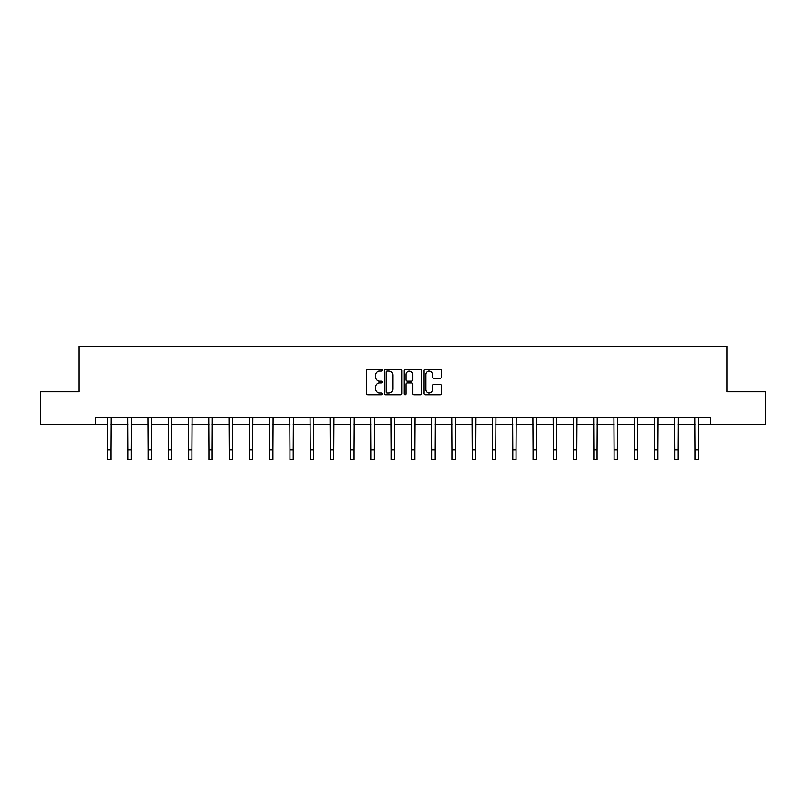 <?xml version="1.0" encoding="UTF-8"?>
<svg xmlns="http://www.w3.org/2000/svg" width="806" height="806" viewBox="0 0 806 806"><rect width="100%" height="100%" fill="white"/><g stroke="black" fill="none" stroke-linecap="round" stroke-linejoin="round"><path stroke-width="1.21" d="M382.225 370.196A0.897 0.897 0 0 0 381.329 369.299L367.788 369.299A1.28 1.28 0 0 0 366.508 370.579L366.508 393.519A1.28 1.28 0 0 0 367.788 394.789L381.329 394.789A0.897 0.897 0 0 0 382.225 393.902A0.897 0.897 0 0 0 381.329 393.006L379.576 393.006A4.08 4.08 0 0 1 375.495 388.925L375.495 387.021A4.08 4.08 0 0 1 379.576 382.941L381.329 382.941A0.897 0.897 0 0 0 382.225 382.044A0.897 0.897 0 0 0 381.329 381.157L379.576 381.157A4.08 4.08 0 0 1 375.495 377.077L375.495 375.163A4.08 4.08 0 0 1 379.576 371.082L381.329 371.082A0.897 0.897 0 0 0 382.225 370.196M440.247 378.286A1.28 1.28 0 0 0 441.527 377.017L441.527 370.579A1.28 1.28 0 0 0 440.247 369.299L425.215 369.299A1.28 1.28 0 0 0 423.936 370.579L423.936 393.519A1.28 1.28 0 0 0 425.215 394.789L440.247 394.789A1.28 1.28 0 0 0 441.527 393.519L441.527 385.742A1.28 1.28 0 0 0 440.247 384.472L433.819 384.472A1.28 1.28 0 0 0 432.54 385.742L432.54 389.6A3.405 3.405 0 0 1 429.135 393.006A3.405 3.405 0 0 1 425.719 389.6L425.719 374.498A3.405 3.405 0 0 1 429.135 371.082A3.405 3.405 0 0 1 432.54 374.498L432.54 377.017A1.28 1.28 0 0 0 433.819 378.286L440.247 378.286M95.491 424.248L40.3 424.248L40.3 391.787L78.998 391.787L78.998 346.338L727.002 346.338L727.002 391.787L765.7 391.787L765.7 424.248L710.509 424.248L710.509 417.76L95.491 417.76L95.491 424.248L107.631 424.248M401.882 370.579A1.28 1.28 0 0 0 400.612 369.299L385.57 369.299A1.28 1.28 0 0 0 384.291 370.579L384.291 393.519A1.28 1.28 0 0 0 385.57 394.789L400.612 394.789A1.28 1.28 0 0 0 401.882 393.519L401.882 370.579M405.388 369.299L420.43 369.299A1.28 1.28 0 0 1 421.709 370.579L421.709 393.519A1.28 1.28 0 0 1 420.43 394.789L413.992 394.789A1.28 1.28 0 0 1 412.722 393.519L412.722 384.21A1.28 1.28 0 0 0 411.443 382.941L407.171 382.941A1.28 1.28 0 0 0 405.902 384.21L405.902 393.902A0.897 0.897 0 0 1 405.005 394.789A0.897 0.897 0 0 1 404.118 393.902L404.118 370.579A1.28 1.28 0 0 1 405.388 369.299M110.875 424.248L127.892 424.248M131.136 424.248L148.153 424.248M151.397 424.248L168.404 424.248M171.658 424.248L188.664 424.248M191.909 424.248L208.925 424.248M212.169 424.248L229.186 424.248M232.43 424.248L249.437 424.248M252.691 424.248L269.698 424.248M272.942 424.248L289.959 424.248M293.203 424.248L310.219 424.248M313.463 424.248L330.47 424.248M333.724 424.248L350.731 424.248M353.975 424.248L370.992 424.248M374.236 424.248L391.253 424.248M394.497 424.248L411.503 424.248M414.747 424.248L431.764 424.248M435.008 424.248L452.025 424.248M455.269 424.248L472.276 424.248M475.53 424.248L492.537 424.248M495.781 424.248L512.797 424.248M516.042 424.248L533.058 424.248M536.302 424.248L553.309 424.248M556.563 424.248L573.57 424.248M576.814 424.248L593.831 424.248M597.075 424.248L614.091 424.248M617.336 424.248L634.342 424.248M637.596 424.248L654.603 424.248M657.847 424.248L674.864 424.248M678.108 424.248L695.125 424.248M698.369 424.248L710.509 424.248M386.971 371.082A0.897 0.897 0 0 0 386.074 371.979L386.074 392.119A0.897 0.897 0 0 0 386.971 393.006L388.814 393.006A4.08 4.08 0 0 0 392.895 388.925L392.895 375.163A4.08 4.08 0 0 0 388.814 371.082L386.971 371.082M412.722 374.558A3.405 3.405 0 0 0 409.307 371.153A3.405 3.405 0 0 0 405.902 374.558L405.902 379.878A1.28 1.28 0 0 0 407.171 381.157L411.443 381.157A1.28 1.28 0 0 0 412.722 379.878L412.722 374.558M107.47 417.76L107.631 449.929L110.875 449.929L111.047 417.76M107.631 449.929L107.631 459.662L110.875 459.662L110.875 449.929M127.731 417.76L127.892 449.929L131.136 449.929L131.297 417.76M127.892 449.929L127.892 459.662L131.136 459.662L131.136 449.929M147.982 417.76L148.153 449.929L151.397 449.929L151.558 417.76M148.153 449.929L148.153 459.662L151.397 459.662L151.397 449.929M168.242 417.76L168.404 449.929L171.658 449.929L171.819 417.76M168.404 449.929L168.404 459.662L171.658 459.662L171.658 449.929M188.503 417.76L188.664 449.929L191.909 449.929L192.08 417.76M188.664 449.929L188.664 459.662L191.909 459.662L191.909 449.929M208.754 417.76L208.925 449.929L212.169 449.929L212.331 417.76M208.925 449.929L208.925 459.662L212.169 459.662L212.169 449.929M229.015 417.76L229.186 449.929L232.43 449.929L232.591 417.76M229.186 449.929L229.186 459.662L232.43 459.662L232.43 449.929M249.276 417.76L249.437 449.929L252.691 449.929L252.852 417.76M249.437 449.929L249.437 459.662L252.691 459.662L252.691 449.929M269.536 417.76L269.698 449.929L272.942 449.929L273.113 417.76M269.698 449.929L269.698 459.662L272.942 459.662L272.942 449.929M289.787 417.76L289.959 449.929L293.203 449.929L293.364 417.76M289.959 449.929L289.959 459.662L293.203 459.662L293.203 449.929M310.048 417.76L310.219 449.929L313.463 449.929L313.625 417.76M310.219 449.929L310.219 459.662L313.463 459.662L313.463 449.929M330.309 417.76L330.47 449.929L333.724 449.929L333.885 417.76M330.47 449.929L330.47 459.662L333.724 459.662L333.724 449.929M350.57 417.76L350.731 449.929L353.975 449.929L354.146 417.76M350.731 449.929L350.731 459.662L353.975 459.662L353.975 449.929M370.82 417.76L370.992 449.929L374.236 449.929L374.397 417.76M370.992 449.929L370.992 459.662L374.236 459.662L374.236 449.929M391.081 417.76L391.253 449.929L394.497 449.929L394.658 417.76M391.253 449.929L391.253 459.662L394.497 459.662L394.497 449.929M411.342 417.76L411.503 449.929L414.747 449.929L414.919 417.76M411.503 449.929L411.503 459.662L414.747 459.662L414.747 449.929M431.603 417.76L431.764 449.929L435.008 449.929L435.18 417.76M431.764 449.929L431.764 459.662L435.008 459.662L435.008 449.929M451.854 417.76L452.025 449.929L455.269 449.929L455.43 417.76M452.025 449.929L452.025 459.662L455.269 459.662L455.269 449.929M472.115 417.76L472.276 449.929L475.53 449.929L475.691 417.76M472.276 449.929L472.276 459.662L475.53 459.662L475.53 449.929M492.375 417.76L492.537 449.929L495.781 449.929L495.952 417.76M492.537 449.929L492.537 459.662L495.781 459.662L495.781 449.929M512.636 417.76L512.797 449.929L516.042 449.929L516.213 417.76M512.797 449.929L512.797 459.662L516.042 459.662L516.042 449.929M532.887 417.76L533.058 449.929L536.302 449.929L536.464 417.76M533.058 449.929L533.058 459.662L536.302 459.662L536.302 449.929M553.148 417.76L553.309 449.929L556.563 449.929L556.724 417.76M553.309 449.929L553.309 459.662L556.563 459.662L556.563 449.929M573.409 417.76L573.57 449.929L576.814 449.929L576.985 417.76M573.57 449.929L573.57 459.662L576.814 459.662L576.814 449.929M593.669 417.76L593.831 449.929L597.075 449.929L597.246 417.76M593.831 449.929L593.831 459.662L597.075 459.662L597.075 449.929M613.92 417.76L614.091 449.929L617.336 449.929L617.497 417.76M614.091 449.929L614.091 459.662L617.336 459.662L617.336 449.929M634.181 417.76L634.342 449.929L637.596 449.929L637.758 417.76M634.342 449.929L634.342 459.662L637.596 459.662L637.596 449.929M654.442 417.76L654.603 449.929L657.847 449.929L658.018 417.76M654.603 449.929L654.603 459.662L657.847 459.662L657.847 449.929M674.703 417.76L674.864 449.929L678.108 449.929L678.269 417.76M674.864 449.929L674.864 459.662L678.108 459.662L678.108 449.929M694.953 417.76L695.125 449.929L698.369 449.929L698.53 417.76M695.125 449.929L695.125 459.662L698.369 459.662L698.369 449.929"/></g></svg>
